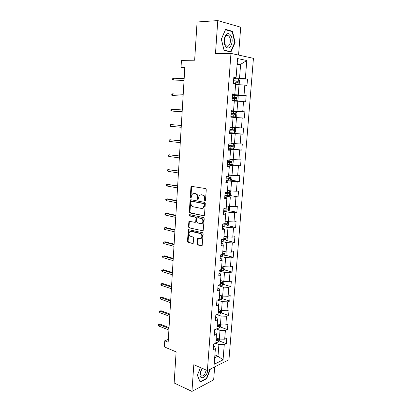 <?xml version="1.0" encoding="UTF-8"?>
<svg xmlns="http://www.w3.org/2000/svg" width="412" height="412" viewBox="0 0 412 412"><rect width="100%" height="100%" fill="white"/><g stroke="black" fill="none" stroke-linecap="round" stroke-linejoin="round"><path stroke-width="0.62" d="M204.929 200.798L205.521 200.211L206.257 189.69L205.542 188.557L191.286 186.306L190.952 187.022L190.282 197.327L190.761 198.105L191.101 198.012L191.415 196.194L192.466 193.944L194.021 193.532L195.154 193.738C196.612 194.196 197.353 195.386 197.374 197.312L197.286 198.656L197.77 199.439L198.126 199.341L198.44 197.513L199.49 195.262L201.108 194.825L202.266 195.036C203.755 195.504 204.507 196.704 204.527 198.651L204.434 200.005L204.929 200.798M197.034 243.842L197.724 244.986L202.117 245.82L203.178 233.841L202.477 232.692L188.428 229.618L187.424 241.391L188.093 242.519L193.135 243.538L193.722 238.121L193.043 236.988L190.797 236.437C188.871 235.252 188.516 233.681 189.741 231.709L191.127 231.359L200.036 233.486C201.993 234.649 202.369 236.231 201.159 238.239L199.681 238.62L197.636 238.393L197.034 243.842L197.667 243.708L198.357 244.852L202.127 245.815M238.563 55.079L240.701 27.202L217.783 20.6L197.08 21.98L194.649 60.214L181.445 60.363L181.007 67.656L184.828 67.656L168.163 342.218L164.748 340.796L164.383 346.909L176.12 351.889L174.147 383L191.946 391.4L213.663 379.864L214.657 366.907M217.783 20.6L215.476 53.72L230.962 53.411L207.385 370.563L193.81 364.702L191.946 391.4M203.646 215.888L204.182 215.744L204.486 215.074L205.294 203.492L204.584 202.359L190.88 199.717L190.071 200.541L189.335 211.881L190.014 212.999L204.074 215.821M189.793 214.647L203.528 217.598L204.228 218.741L203.147 230.854L189.051 227.826L203.147 230.854M189.69 227.718L189.015 226.595L188.377 226.708L189.051 227.826M188.377 226.708L188.979 221.249L194.933 222.341L195.453 222.207L195.746 221.548L195.963 218.324L195.278 217.196L189.597 215.965L189.335 214.714M230.962 53.411L253.432 58.344L228.954 359.717L207.385 370.563M219.184 340.915L226.337 343.659L226.77 338.262L224.689 339.2L225.379 330.491L227.465 329.595L227.898 324.151L225.812 325.027L226.512 316.236L228.598 315.407L229.036 309.912L226.95 310.715L227.651 301.847L229.742 301.079L230.184 295.533L228.094 296.274L228.804 287.318L230.9 286.618L231.348 281.02L229.247 281.69L229.963 272.651L232.064 272.023L232.517 266.373L230.416 266.971L231.137 257.845L233.243 257.289L233.697 251.583L231.595 252.113L232.322 242.895L234.433 242.411L234.892 236.653L232.78 237.106L233.522 227.805L235.633 227.393L236.097 221.579L233.985 221.96L234.727 212.566L236.843 212.232L237.312 206.361L235.195 206.664L235.947 197.178L238.069 196.921L238.543 190.993L236.421 191.22L237.178 181.641L239.305 181.46L239.784 175.471L237.657 175.625L238.424 165.948L240.551 165.851L241.035 159.805L238.903 159.871L239.681 150.102L241.813 150.081L242.302 143.979L240.165 143.968L240.948 134.101L243.085 134.163L243.58 127.998L241.437 127.905L242.23 117.94L244.368 118.084L244.867 111.858L242.725 111.678L243.523 101.615L245.665 101.846L246.17 95.558L244.022 95.29L244.831 85.124L246.979 85.444L247.488 79.094L245.336 78.738L246.783 60.507L237.559 58.566L236.133 77.219L233.862 76.843L233.362 83.409L235.633 83.749L234.84 94.152L232.574 93.869L232.08 100.368L234.346 100.616L233.558 110.91L231.297 110.72L230.808 117.152L233.068 117.312L232.291 127.499L230.03 127.401L229.551 133.766L231.807 133.833L229.572 133.483M226.337 343.659L224.262 344.617L223.052 359.861L214.194 364.26L215.378 348.722L213.195 349.737L213.612 344.185L215.8 343.201L216.48 334.323L214.286 335.27L214.714 329.667L216.908 328.75L217.593 319.789L215.394 320.665L215.821 315.005L218.02 314.16L218.715 305.112L216.511 305.915L216.944 300.204L219.148 299.426L219.848 290.29L217.639 291.026L218.077 285.258L220.286 284.553L220.992 275.329L218.777 275.988L219.22 270.169L221.435 269.536L222.145 260.219L219.926 260.806L220.374 254.93L222.593 254.374L223.309 244.965L221.09 245.475L221.538 239.537L223.762 239.058L224.488 229.561L222.264 229.994L222.717 223.994L224.947 223.592L225.678 213.998L223.448 214.353L223.907 208.297L226.137 207.972L226.878 198.285L224.643 198.558L225.107 192.44L227.342 192.198L228.094 182.413L225.848 182.604L226.317 176.429L228.562 176.269L229.319 166.381L227.069 166.489L227.542 160.247L229.793 160.175L230.555 150.189L228.305 150.21L228.784 143.906L231.034 143.917L231.807 133.833M216.31 328.997L220.003 330.357L219.323 339.076L216.207 337.886M214.559 331.701L215.775 332.149L216.48 334.323M219.323 339.076L224.689 339.2M220.003 330.357L225.379 330.491M216.861 314.608L221.105 316.081L220.425 324.883L217.289 323.755M215.646 317.317L216.872 317.745L217.593 319.789M220.425 324.883L225.812 325.027M221.105 316.081L226.512 316.236M217.32 300.075L222.222 301.677L221.538 310.555L218.381 309.484M216.748 302.799L217.979 303.206L218.715 305.112M221.538 310.555L226.95 310.715M222.222 301.677L227.651 301.847M218.056 285.511L223.35 287.128L222.655 296.099L219.478 295.085M217.855 288.142L219.096 288.524L219.848 290.29M222.655 296.099L228.094 296.274M223.35 287.128L228.804 287.318M219.158 270.931L224.488 272.445L223.788 281.499L220.59 280.546M218.978 273.341L220.224 273.702L220.992 275.329M223.788 281.499L229.247 281.69M224.488 272.445L229.963 272.651M220.276 256.207L225.637 257.624L224.931 266.765L221.713 265.874M220.111 258.401L221.362 258.736L222.145 260.219M224.931 266.765L230.416 266.971M225.637 257.624L231.137 257.845M221.404 241.35L226.796 242.658L226.08 251.887L222.846 251.057M221.254 243.317L222.516 243.626L223.309 244.965M226.08 251.887L231.595 252.113M226.796 242.658L232.322 242.895M222.537 226.348L227.97 227.548L227.244 236.864L223.989 236.102M222.408 228.083L223.675 228.366L224.488 229.561M227.244 236.864L232.78 237.106M227.97 227.548L233.522 227.805M223.685 211.202L229.149 212.288L228.423 221.697L225.143 220.997M223.572 212.7L224.849 212.963L225.678 213.998M228.423 221.697L233.985 221.96M229.149 212.288L234.727 212.566M224.844 195.906L230.344 196.885L229.608 206.381L226.306 205.753M224.746 197.168L226.034 197.4L226.878 198.285M229.608 206.381L235.195 206.664M230.344 196.885L235.947 197.178M226.013 180.461L231.549 181.326L230.808 190.921L227.486 190.354M225.936 181.486L227.233 181.687L228.094 182.413M230.808 190.921L236.421 191.22M231.549 181.326L237.178 181.641M227.192 164.867L232.77 165.619L232.018 175.306L228.675 174.812M227.136 165.639L229.319 166.381M232.018 175.306L237.657 175.625M232.77 165.619L238.424 165.948M228.387 149.123L233.995 149.752L233.238 159.537L229.875 159.109M228.346 149.644L230.555 150.189M233.238 159.537L238.903 159.871M233.995 149.752L239.681 150.102M229.592 133.22L235.237 133.73L234.474 143.608L231.086 143.258M234.474 143.608L240.165 143.968M235.237 133.73L240.948 134.101M233.068 117.317L236.493 117.549L235.721 127.524L232.311 127.246M235.721 127.524L241.437 127.905M236.493 117.549L242.23 117.94M234.31 101.043L237.76 101.203L236.977 111.281L231.276 110.941M231.287 110.838L233.558 110.91M236.977 111.281L242.725 111.678M237.76 101.203L243.523 101.615M235.566 84.609L239.037 84.692L238.249 94.873L232.512 94.662M232.538 94.281L234.84 94.152M238.249 94.873L244.022 95.29M239.037 84.692L244.831 85.124M237.116 64.375L240.613 64.354L239.537 78.295L233.758 78.213M233.805 77.559L236.133 77.219M239.537 78.295L245.336 78.738M237.168 63.675L240.613 64.354L246.783 60.507M168.338 339.37L164.748 340.796M181.007 67.656L184.792 68.284M214.904 354.928L218 356.179L218.906 344.499L215.692 343.248M214.688 357.776L218 356.179L223.052 359.861M213.478 345.946L214.688 346.42L215.378 348.722M218.906 344.499L224.262 344.617M237.07 78.934L247.488 79.094M232.481 95.048L246.17 95.558M231.271 111.049L244.867 111.858M229.613 132.952L243.085 134.163M229.695 148.732L241.813 150.081M231.58 164.651L240.551 165.851M230.694 180.126L239.305 181.46M191.472 186.203L191.807 186.26M229.644 195.432L238.069 196.921M228.588 210.599L236.843 212.232M227.532 225.622L235.633 227.393M226.476 240.505L234.433 242.411M225.426 255.249L233.243 257.289M224.375 269.86L232.064 272.023M223.325 284.332L230.9 286.618M222.284 298.674L229.742 301.079M218.2 311.843L218.7 312.013M221.244 312.883L228.598 315.407M217.129 325.846L217.912 326.129M220.209 326.963L227.465 329.595M216.068 339.725L216.975 340.07M221.321 39.083L224.092 50.439L230.967 51.969L235.092 42.498L232.502 31.297L225.611 29.412L221.321 39.083M200.417 367.556L197.41 375.311L200.144 382.12L206.69 378.716L210.393 369.054M231.312 31.353L232.502 31.297M234.691 42.508L235.092 42.498M206.283 378.535L206.69 378.716M205.361 200.634L205.166 198.574C205.145 196.637 204.393 195.432 202.905 194.969L202.266 195.036M200.876 194.799L202.905 194.969M193.815 193.506L195.798 193.671C197.255 194.129 197.992 195.319 198.012 197.24L198.203 199.264M191.977 186.219L191.595 186.966L190.926 197.255L191.183 197.925M191.06 199.753L190.715 200.464L189.978 211.794L190.658 212.906L204.156 215.764M204.131 204.362L203.636 203.569L191.616 201.231L191.05 201.803L190.957 203.204C190.977 205.104 191.709 206.288 193.146 206.773L201.35 208.431L203.034 207.972L204.033 205.789L204.131 204.362L204.769 204.28L204.275 203.487L203.636 203.569M192.007 201.185L204.275 203.487M202.313 208.379L203.667 207.885L204.666 205.701L204.033 205.789M204.769 204.28L204.666 205.701M189.015 226.595L189.324 221.805L188.686 221.908M188.979 221.249L189.613 221.151L189.324 221.805M195.566 222.238L196.091 222.099L196.385 221.445L196.601 218.221L195.911 217.098L189.597 215.965M189.922 214.678L190.236 215.867M200.675 223.628L202.117 223.247C203.389 221.203 203.023 219.601 201.03 218.442L197.848 217.752L197.322 217.891L197.024 218.556L196.807 221.785L197.497 222.918L200.675 223.628M201.607 223.562L202.75 223.139C204.022 221.1 203.657 219.498 201.664 218.339L201.03 218.442M198.059 217.716L201.664 218.339M198.265 238.275L197.667 243.708M200.69 238.543L201.792 238.11C203.003 236.107 202.627 234.526 200.67 233.362L200.036 233.486M190.818 231.317L191.765 231.24L200.67 233.362M189.057 229.515L188.057 241.262L188.732 242.39L193.151 243.518M235.597 84.228L237.966 84.367L239.238 83.497L239.48 80.335L238.373 79.089L233.717 78.718M237.966 84.367L235.602 84.151M233.47 81.998L237.564 82.292L237.817 81.071L233.568 80.731M233.563 80.819L236.658 81.051L236.91 81.962M173.39 78.249L172.685 78.671L172.628 79.67L173.287 80.052L173.39 78.249L184.174 78.414M184.066 80.247L173.287 80.052L184.056 80.391M225.694 46.422C229.736 52.18 234.773 40.608 230.596 35.257C226.605 29.247 221.357 41.082 225.694 46.422M225.529 45.083L226.25 45.804C229.386 48.307 232.038 40.139 229.242 36.642L228.469 35.859C225.338 33.362 222.686 41.648 225.529 45.083M225.529 29.782L232.203 31.595L234.716 42.451L230.72 51.629L224.056 50.14L221.378 39.145L225.446 29.788M229.561 51.654L230.72 51.629M202.086 368.276L200.232 372.597L200.057 373.844C199.387 381.043 207.025 377.459 207.663 370.424M202.271 368.359L200.464 372.139L200.335 373.081L200.963 375.703C203.353 376.599 205.073 374.755 206.124 370.182L206.134 370.028M199.964 381.667L197.477 375.147M209.986 369.255L206.463 378.443L200.124 381.739M233.862 100.564L236.699 100.744L237.971 99.833L238.213 96.702L237.106 95.512L232.471 95.167M236.699 100.744L232.929 100.461M232.229 98.416L236.303 98.705L236.565 97.5L232.322 97.16M232.317 97.211L235.417 97.453L235.633 98.386M235.448 116.957L230.849 116.642L235.484 116.936L236.715 116.009L236.957 112.909L235.849 111.781L231.24 111.456M230.998 114.675L235.051 114.953L235.324 113.764L231.091 113.429L234.191 113.691L234.346 114.67M172.494 93.838L171.794 94.224L171.737 95.218L172.391 95.625L172.494 93.838L183.216 94.255M183.103 96.073L172.391 95.625L183.098 96.145M171.608 109.283L170.913 109.638L170.856 110.622L171.505 111.055L171.608 109.283L182.264 109.942M172.674 111.137L182.15 111.755L172.674 111.137M229.628 132.721L234.212 133.009L235.473 132.025L235.71 128.961L234.608 127.885L230.02 127.586M234.608 127.885L230.02 127.56M229.778 130.769L233.815 131.042L234.098 129.868L229.87 129.538M234.098 129.868L232.971 129.77C233.403 130.336 233.29 130.722 232.631 130.939L229.778 130.738M228.423 148.639L232.986 148.907L234.243 147.887L234.48 144.849L233.377 143.829L231.05 143.716M233.377 143.829L231.055 143.654M228.567 146.708L232.589 146.971L232.878 145.812L228.66 145.488M231.791 145.709L231.41 146.842L228.572 146.636M227.228 164.398L231.771 164.645L233.027 163.595L233.259 160.587L232.157 159.619L229.839 159.532M232.157 159.619L229.85 159.434M227.373 162.488L231.374 162.74L231.673 161.597L227.465 161.277M230.643 161.509L230.205 162.591L227.383 162.385M181.321 125.433L170.728 124.579L181.321 125.485M170.63 126.335L169.981 125.876L170.038 124.903L170.728 124.579L170.63 126.335L181.213 127.267M180.394 140.765L169.857 139.735L180.384 140.873M169.759 141.476L169.116 140.992L169.172 140.023L169.857 139.735L169.759 141.476L180.276 142.64M179.472 155.947L168.997 154.752L179.462 156.122M168.899 156.472L168.261 155.963L168.317 155.01L168.997 154.752L168.899 156.472L179.354 157.873M226.049 180.008L230.565 180.235L231.822 179.148L232.054 176.166L230.952 175.255L228.645 175.193M230.952 175.255L228.655 175.059M226.193 178.118L230.169 178.36L230.478 177.232L226.281 176.918M229.489 177.15L229.01 178.185L226.203 177.974M178.556 170.99L168.142 169.626L178.545 171.227M168.044 171.335L167.411 170.8L167.468 169.852L168.142 169.626L168.044 171.335L178.437 172.958M229.747 190.741L227.46 190.705M228.706 190.56L227.47 190.535M229.407 195.643L229.783 190.761L230.854 191.601L230.627 194.552L229.376 195.669L224.875 195.468M225.019 193.594L228.979 193.831L229.299 192.713L225.292 192.419M228.336 192.641L227.826 193.63L225.034 193.413M177.654 185.894L167.298 184.365L177.634 186.188M167.2 186.059L166.572 185.503L166.623 184.561L167.298 184.365L167.2 186.059L177.531 187.908M228.186 206.108L226.286 206.067M227.089 205.902L226.301 205.861M228.773 206.221L229.669 206.886L229.443 209.806L228.197 210.959L223.716 210.774M223.86 208.92L227.8 209.152L228.124 208.045L226.142 207.926M227.187 207.983L226.652 208.925L223.876 208.709M190.416 199.83L190.895 199.923M176.758 200.659L167.607 198.847L166.458 198.97L176.733 201.01M166.36 200.649L165.737 200.067L165.794 199.135L166.458 198.97L166.36 200.649L176.63 202.714M226.688 221.326L225.122 221.28M225.467 221.069L225.137 221.043M227.851 221.574L228.495 222.022L228.274 224.916L227.027 226.1L222.568 225.936M222.707 224.097L226.631 224.324L226.966 223.232L224.983 223.124M226.044 223.175L225.493 224.077L223.247 223.896M175.867 215.285L166.772 213.282L165.629 213.442L175.842 215.697M165.531 215.105L164.913 214.498L164.965 213.576L165.629 213.442L165.531 215.105L175.744 217.382M225.256 236.395L223.968 236.349M227.017 236.807L227.336 237.018L227.11 239.882L225.869 241.097L221.429 240.953M222.877 239.248L225.472 239.351L225.812 238.27L223.829 238.172M224.906 238.224L224.344 239.084L223.762 239.048M201.731 238.162L201.283 238.115M174.987 229.778L165.948 227.589L164.805 227.785L174.961 230.246M164.707 229.427L164.094 228.799L164.146 227.888L164.805 227.785L164.707 229.427L174.858 231.92M164.146 227.888L165.948 227.589M223.881 251.32L222.83 251.274M226.183 251.887L225.961 254.709L224.725 255.95L220.307 255.826M222.604 254.219L224.329 254.235L224.674 253.164L222.691 253.081M223.778 253.128L223.201 253.947L222.629 253.91M174.116 244.141L165.13 241.767L163.986 241.993L174.085 244.666M163.894 243.626L163.286 242.977L163.337 242.071L163.986 241.993L163.894 243.626L173.982 246.319M163.337 242.071L165.13 241.767M222.542 266.101L221.697 266.054M225.029 266.765L224.823 269.391L223.587 270.669L219.189 270.56M221.476 268.979L223.191 268.979L223.546 267.918L221.563 267.846M222.516 267.64L222.073 268.665L221.502 268.634M173.251 258.37L164.316 255.821L163.178 256.073L173.22 258.952M163.085 257.691L162.483 257.021L162.529 256.125L163.178 256.073L163.085 257.691L173.117 260.59M162.529 256.125L164.316 255.821M221.244 280.742L220.58 280.701M223.886 281.504L223.695 283.94L222.465 285.243L218.324 285.181M220.358 283.595L222.068 283.585L222.423 282.534L220.446 282.472M221.419 282.246L220.956 283.25L220.384 283.219M172.396 272.476L163.513 269.747L162.38 270.03L172.36 273.104M162.287 271.632L161.684 270.942L161.736 270.051L162.38 270.03L162.287 271.632L172.262 274.732M161.736 270.051L163.513 269.747M219.977 295.244L219.472 295.208M222.753 296.099L222.578 298.355L221.352 299.684L218.257 299.74M219.251 298.072L220.956 298.056L221.316 297.011L219.338 296.964M220.956 298.056L219.282 297.67M171.552 286.448L162.714 283.544L161.581 283.863L171.505 287.133M161.494 285.449L160.896 284.738L160.943 283.858L161.581 283.863L161.494 285.449L171.413 288.745M160.943 283.858L162.714 283.544M218.736 309.608L218.37 309.577M221.635 310.56L221.471 312.631L220.245 313.99L218.02 314.155M218.154 312.42L219.848 312.389L220.219 311.354L218.236 311.317M219.848 312.389L218.19 311.982M170.707 300.297L161.926 297.227L160.798 297.572L170.666 301.033M160.706 299.143L160.113 298.412L160.16 297.541L160.798 297.572L160.706 299.143L170.568 302.629M160.16 297.541L161.926 297.227M220.523 324.883L220.374 326.778L219.153 328.163L216.939 328.349M217.067 326.628L218.757 326.587L219.127 325.562L217.15 325.542M218.757 326.587L217.103 326.165M169.878 314.021L161.138 310.782L160.016 311.158L169.826 314.809M159.928 312.718L159.336 311.966L159.387 311.101L160.016 311.158L159.928 312.718L169.734 316.39M159.387 311.101L161.138 310.782M219.421 339.076L219.287 340.791L218.066 342.202L215.862 342.413M215.991 340.709L217.675 340.657L218.046 339.642L216.073 339.627M217.675 340.657L216.032 340.214M169.049 327.628L160.366 324.223L159.243 324.625L168.997 328.462M159.156 326.175L158.569 325.403L158.615 324.543L159.243 324.625L159.156 326.175L168.905 330.033M158.615 324.543L160.366 324.223M205.166 198.574L204.527 198.651M201.746 194.758L201.108 194.825M197.925 198.579L197.286 198.656M198.012 197.24L197.374 197.312M195.798 193.671L195.154 193.738M194.665 193.465L194.021 193.532M190.926 197.255L190.282 197.327M191.595 186.966L190.952 187.022M205.068 199.928L204.434 200.005M190.658 212.906L190.014 212.999M189.978 211.794L189.335 211.881M190.715 200.464L190.071 200.541M192.255 201.154L191.616 201.231M203.075 230.911L202.596 230.998M196.385 221.445L195.746 221.548M196.601 218.221L195.963 218.324M195.911 217.098L195.278 217.196M198.481 217.654L197.848 217.752M197.997 238.893L197.363 239.022M191.765 231.24L191.127 231.359M193.099 243.569L192.595 243.672M188.732 242.39L188.093 242.519M188.057 241.262L187.424 241.391M188.784 230.143L188.145 230.262M202.081 245.851L201.556 245.969M198.357 244.852L197.724 244.986M237.997 84.347L238.399 79.119M235.911 80.876L236.066 78.862M235.659 84.156L235.813 82.148M236.457 81.004L237.662 81.025M236.735 100.724L237.132 95.543M234.655 97.314L234.809 95.321M234.407 100.559L234.557 98.571M235.201 97.397L236.4 97.448M235.484 116.936L235.875 111.806M233.413 113.588L233.563 111.611M233.166 116.802L233.316 114.83M233.954 113.635L235.149 113.707M234.243 132.988L234.634 127.911M232.177 129.698L232.327 127.746M231.935 132.88L232.085 130.934M232.631 130.939L233.815 131.042M233.017 148.881L233.403 143.855M230.957 145.652L231.106 143.721M230.72 148.804L230.864 146.873M231.41 146.842L232.589 146.971M231.802 164.62L232.188 159.645M229.752 161.453L229.896 159.537M229.515 164.573L229.659 162.663M230.205 162.591L231.374 162.74M230.596 180.209L230.977 175.275M228.557 177.098L228.701 175.198M228.32 180.188L228.464 178.293M229.01 178.185L230.169 178.36M227.373 192.589L227.517 190.71M227.136 195.648L227.28 193.774M227.826 193.63L228.979 193.831M228.227 210.929L228.593 206.191M226.198 207.931L226.337 206.072M225.967 210.965L226.106 209.105M226.652 208.925L227.8 209.152M227.058 226.07L227.414 221.481M225.034 223.129L225.179 221.285M224.808 226.131L224.947 224.293M225.493 224.077L226.631 224.324M225.9 241.066L226.245 236.627M223.886 238.177L224.025 236.354M223.659 241.154L223.798 239.331M224.344 239.084L225.472 239.351M224.756 255.919L225.086 251.629M222.748 253.086L222.882 251.279M222.521 256.032L222.66 254.225M223.201 253.947L224.329 254.235M223.618 270.638L223.943 266.487M221.615 267.852L221.754 266.059M221.393 270.772L221.532 268.984M222.073 268.665L223.191 268.979M222.495 285.212L222.804 281.205M220.497 282.478L220.631 280.706M220.276 285.372L220.415 283.6M220.956 283.25L222.068 283.585M221.383 299.648L221.677 295.785M219.39 296.97L219.524 295.213M219.174 299.833L219.308 298.077M220.276 313.954L220.564 310.226M218.293 311.323L218.427 309.582M218.077 314.16L218.211 312.425M219.184 328.127L219.462 324.532M217.206 325.547L217.335 323.822M216.99 328.354L217.124 326.634M218.097 342.171L218.365 338.71M216.13 339.637L216.259 337.928M215.914 342.418L216.048 340.714M191.93 186.25L191.286 186.306M191.034 199.774L190.395 199.846M203.667 207.885L203.034 207.972M196.091 222.099L195.453 222.207M202.75 223.139L202.117 223.247M198.249 238.27L197.636 238.393M201.792 238.11L201.159 238.239M189.036 229.51L188.428 229.618M236.658 81.051L237.817 81.071M226.044 35.968L228.469 35.859M200.464 372.139L200.232 372.597M235.417 97.453L236.565 97.5M234.191 113.691L235.324 113.764M232.054 145.724L232.878 145.812M231.122 161.525L231.673 161.597M230.045 177.165L230.478 177.232M228.923 192.651L229.299 192.713M227.795 207.983L228.124 208.045M226.662 223.165L226.966 223.232M225.534 238.203L225.812 238.27M224.411 253.097L224.674 253.164"/></g></svg>
